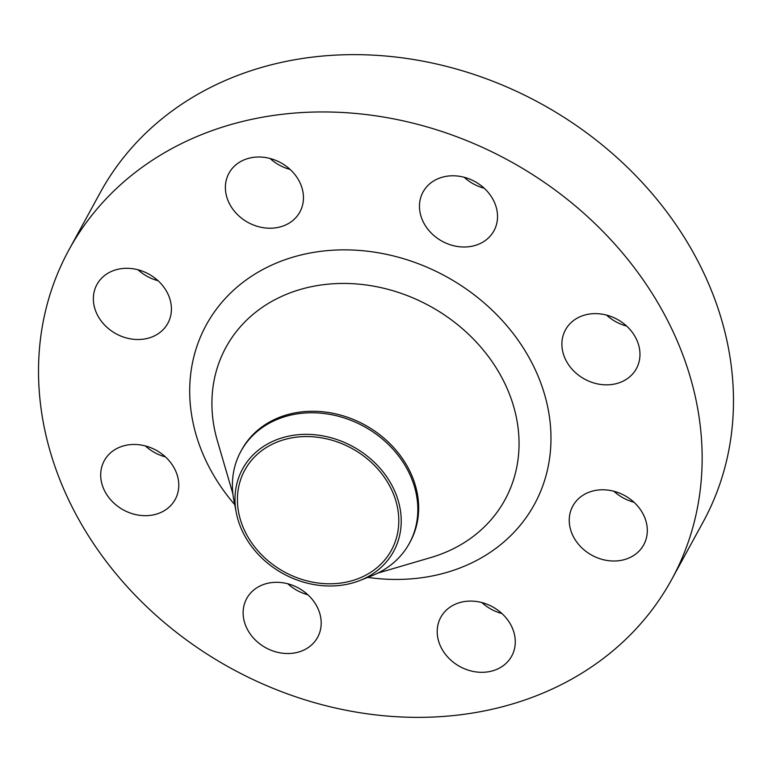 <?xml version="1.0" encoding="UTF-8"?>
<svg xmlns="http://www.w3.org/2000/svg" width="772" height="772" viewBox="0 0 772 772"><rect width="100%" height="100%" fill="white"/><g stroke="black" fill="none" stroke-linecap="round" stroke-linejoin="round"><path stroke-width="1.16" d="M156.031 514.229A40.414 34.045 -151.3 0 0 175.196 499.465A40.414 34.045 -151.3 0 0 167.36 458.78A40.414 34.045 -151.3 0 0 123.443 445.917A40.414 34.045 -151.3 0 0 104.278 460.681A40.414 34.045 -151.3 0 0 112.114 501.366A40.414 34.045 -151.3 0 0 156.031 514.229M298.455 652.079A40.414 34.045 -151.3 0 0 317.62 637.305A40.414 34.045 -151.3 0 0 309.784 596.631A40.414 34.045 -151.3 0 0 265.867 583.757A40.414 34.045 -151.3 0 0 246.702 598.532A40.414 34.045 -151.3 0 0 254.548 639.206A40.414 34.045 -151.3 0 0 298.455 652.079M492.536 670.858A40.414 34.045 -151.3 0 0 511.701 656.084A40.414 34.045 -151.3 0 0 503.855 615.409A40.414 34.045 -151.3 0 0 459.948 602.536A40.414 34.045 -151.3 0 0 440.783 617.311A40.414 34.045 -151.3 0 0 448.619 657.985A40.414 34.045 -151.3 0 0 492.536 670.858M624.567 559.565A40.414 34.045 -151.3 0 0 643.732 544.791A40.414 34.045 -151.3 0 0 635.896 504.116A40.414 34.045 -151.3 0 0 591.979 491.243A40.414 34.045 -151.3 0 0 572.814 506.017A40.414 34.045 -151.3 0 0 580.66 546.692A40.414 34.045 -151.3 0 0 624.567 559.565M617.224 383.394A40.414 34.045 -151.3 0 0 636.389 368.63A40.414 34.045 -151.3 0 0 628.553 327.946A40.414 34.045 -151.3 0 0 584.636 315.082A40.414 34.045 -151.3 0 0 565.471 329.847A40.414 34.045 -151.3 0 0 573.307 370.531A40.414 34.045 -151.3 0 0 617.224 383.394M474.79 245.554A40.414 34.045 -151.3 0 0 493.955 230.78A40.414 34.045 -151.3 0 0 486.119 190.105A40.414 34.045 -151.3 0 0 442.211 177.232A40.414 34.045 -151.3 0 0 423.046 192.006A40.414 34.045 -151.3 0 0 430.882 232.681A40.414 34.045 -151.3 0 0 474.79 245.554M148.678 338.068A40.414 34.045 -151.3 0 0 167.842 323.294A40.414 34.045 -151.3 0 0 160.007 282.62A40.414 34.045 -151.3 0 0 116.099 269.746A40.414 34.045 -151.3 0 0 96.934 284.521A40.414 34.045 -151.3 0 0 104.77 325.195A40.414 34.045 -151.3 0 0 148.678 338.068M280.718 226.775A40.414 34.045 -151.3 0 0 299.883 212.001A40.414 34.045 -151.3 0 0 292.048 171.326A40.414 34.045 -151.3 0 0 248.13 158.453A40.414 34.045 -151.3 0 0 228.966 173.227A40.414 34.045 -151.3 0 0 236.801 213.902A40.414 34.045 -151.3 0 0 280.718 226.775M352.794 582.899A86.039 72.481 28.7 0 1 236.309 512.782A86.039 72.481 28.7 0 1 283.421 437.444A86.039 72.481 28.7 0 1 391.838 485.192A86.039 72.481 28.7 0 1 360.061 580.438A86.039 72.481 28.7 0 1 352.794 582.899M236.309 512.782L233.877 500.256A95.979 80.857 28.7 0 1 240.903 451.302A95.979 80.857 28.7 0 1 286.422 416.214A95.979 80.857 28.7 0 1 390.719 446.785A95.979 80.857 28.7 0 1 409.334 543.391A95.979 80.857 28.7 0 1 371.921 575.738L360.061 580.438M240.903 451.302L241.723 449.806A95.979 80.857 28.7 0 1 287.242 414.718A95.979 80.857 28.7 0 1 391.539 445.28A95.979 80.857 28.7 0 1 410.154 541.896L409.334 543.391M508.825 705.019A343.501 289.384 28.7 0 1 135.563 595.627A343.501 289.384 28.7 0 1 68.94 249.867A343.501 289.384 28.7 0 1 231.841 124.292A343.501 289.384 28.7 0 1 605.103 233.684A343.501 289.384 28.7 0 1 671.727 579.444A343.501 289.384 28.7 0 1 508.825 705.019M68.94 249.867L100.273 192.556A343.501 289.384 28.7 0 1 263.175 66.981A343.501 289.384 28.7 0 1 636.437 176.373A343.501 289.384 28.7 0 1 703.06 522.133L671.727 579.444M284.424 439.567A83.53 70.368 28.7 0 1 375.192 466.172A83.53 70.368 28.7 0 1 391.394 550.253A83.53 70.368 28.7 0 1 351.781 580.785A83.53 70.368 28.7 0 1 261.013 554.18A83.53 70.368 28.7 0 1 244.811 470.1A83.53 70.368 28.7 0 1 284.424 439.567M165.42 456.889A40.414 34.045 28.7 0 1 145.387 445.946M307.845 594.739A40.414 34.045 28.7 0 1 287.821 583.786M501.925 613.518A40.414 34.045 28.7 0 1 481.892 602.565M633.957 502.225A40.414 34.045 28.7 0 1 613.933 491.272M626.613 326.054A40.414 34.045 28.7 0 1 606.58 315.111M484.179 188.214A40.414 34.045 28.7 0 1 464.155 177.261M158.067 280.728A40.414 34.045 28.7 0 1 138.043 269.775M290.108 169.435A40.414 34.045 28.7 0 1 270.075 158.482M377.846 573.104L430.844 557.538A158.974 133.923 -151.3 0 0 504.743 383.327A158.974 133.923 -151.3 0 0 301.389 289.153A158.974 133.923 -151.3 0 0 217.386 440.831L232.893 493.848M234.727 504.637A186.998 157.536 28.7 0 1 294.943 256.584A186.998 157.536 28.7 0 1 534.494 368.09A186.998 157.536 28.7 0 1 445.724 572.727A186.998 157.536 28.7 0 1 367.762 577.379"/></g></svg>
